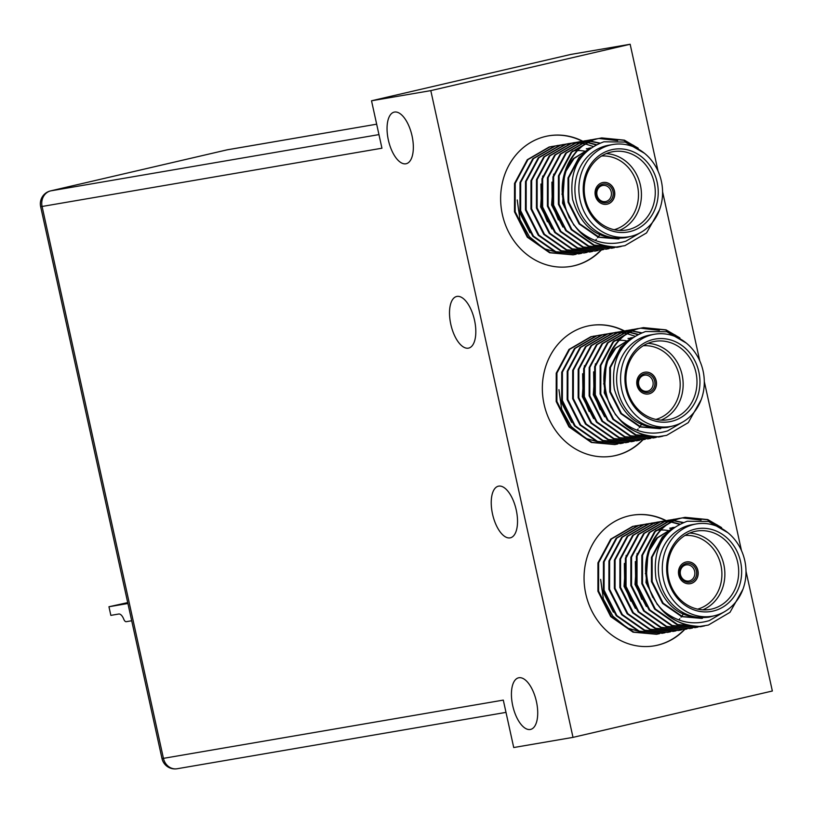 <?xml version="1.0" encoding="UTF-8"?>
<svg xmlns="http://www.w3.org/2000/svg" width="813" height="813" viewBox="0 0 813 813"><rect width="100%" height="100%" fill="white"/><g stroke="black" fill="none" stroke-linecap="round" stroke-linejoin="round"><path stroke-width="1.22" d="M492.526 514.04A26.494 12.012 76.9 0 1 498.379 486.194A26.494 12.012 76.9 0 1 516.235 509.975A26.494 12.012 76.9 0 1 510.381 537.81A26.494 12.012 76.9 0 1 492.526 514.04M450.809 324.326A26.494 12.012 76.9 0 1 456.662 296.481A26.494 12.012 76.9 0 1 474.528 320.261A26.494 12.012 76.9 0 1 468.674 348.096A26.494 12.012 76.9 0 1 450.809 324.326M512.718 705.643A26.494 12.012 76.9 0 1 518.572 677.808A26.494 12.012 76.9 0 1 536.428 701.578A26.494 12.012 76.9 0 1 530.574 729.424A26.494 12.012 76.9 0 1 512.718 705.643M388.34 139.958A26.494 12.012 76.9 0 1 394.193 112.123A26.494 12.012 76.9 0 1 412.049 135.893A26.494 12.012 76.9 0 1 406.195 163.728A26.494 12.012 76.9 0 1 388.34 139.958M624.465 330.932A66.239 59.024 80.3 0 0 590.39 325.525A66.239 59.024 80.3 0 0 587.352 326.135A66.239 59.024 80.3 0 0 543.714 402.496A66.239 59.024 80.3 0 0 612.768 456.103A66.239 59.024 80.3 0 0 615.797 455.493A66.239 59.024 80.3 0 0 643.053 439.711M612.565 456.134A66.239 59.024 80.3 0 0 615.4 455.554A66.239 59.024 80.3 0 0 642.666 439.772M582.758 141.218A66.239 59.024 80.3 0 0 548.673 135.812A66.239 59.024 80.3 0 0 545.645 136.432A66.239 59.024 80.3 0 0 502.007 212.782A66.239 59.024 80.3 0 0 571.051 266.39A66.239 59.024 80.3 0 0 574.09 265.78A66.239 59.024 80.3 0 0 601.346 249.998M570.858 266.42A66.239 59.024 80.3 0 0 573.693 265.841A66.239 59.024 80.3 0 0 600.949 250.058M666.182 520.645A66.239 59.024 80.3 0 0 632.097 515.239A66.239 59.024 80.3 0 0 629.069 515.849A66.239 59.024 80.3 0 0 585.431 592.199A66.239 59.024 80.3 0 0 654.475 645.817A66.239 59.024 80.3 0 0 657.504 645.207A66.239 59.024 80.3 0 0 684.77 629.425M654.282 645.847A66.239 59.024 80.3 0 0 657.107 645.268A66.239 59.024 80.3 0 0 684.373 629.486M701.213 399.61L688.276 422.628L666.63 435.362L658.063 436.713C631.721 435.616 614.232 421.063 605.594 393.055C598.368 364.641 614.76 333.228 640.298 328.249L642.768 327.751L665.39 329.976L675.593 335.291M662.27 436.266L658.682 437.028L635.248 434.945L612.911 419.376L600.106 394L600.146 365.637L612.89 341.907L634.811 329.194L637.626 328.635M658.063 436.713A55.203 49.187 -99.7 0 1 621.854 421.317C591.427 393.187 604.252 334.671 640.979 328.137L643.459 327.629L666.071 329.865L679.902 337.903M662.89 436.164L659.363 436.916L635.929 434.823L613.591 419.254L600.797 393.878L600.827 365.515L613.581 341.785L635.492 329.072L640.38 328.228M617.494 444L614.77 444.559L591.336 442.465L568.998 426.896L556.194 401.52L556.234 373.157L568.978 349.438L590.899 336.714L596.132 335.84M617.839 443.959L615.451 444.437L592.016 442.353L569.689 426.784L556.885 401.409L556.925 373.045L569.669 349.316L591.579 336.602L596.468 335.759M641.457 424.559L640.024 426.581M639.801 426.876L639.353 427.465M638.124 428.979L637.087 430.168A55.203 49.187 80.3 0 0 638.103 428.969M639.231 427.557A55.203 49.187 80.3 0 0 639.75 426.855M639.963 426.561A55.203 49.187 80.3 0 0 641.376 424.528M620.604 443.552L596.823 441.53L574.486 425.961L561.681 400.585L561.722 372.222L574.466 348.492L596.386 335.779L601.62 334.895M601.966 334.865L604.415 334.702M623.337 443.024L620.939 443.502L597.504 441.408L575.177 425.839L562.372 400.463L562.413 372.1L575.157 348.371L597.067 335.657L601.955 334.814M602.311 334.783L604.75 334.6M628.479 442.12L625.746 442.679L602.311 440.585L579.974 425.016L567.169 399.64L567.21 371.277L579.954 347.547L601.874 334.834L607.108 333.96M628.825 442.079L626.427 442.557L603.002 440.473L580.665 424.904L567.86 399.529L567.901 371.165L580.645 347.436L602.555 334.722L607.453 333.879M607.799 333.838L610.238 333.655M631.579 441.672L607.799 439.65L585.462 424.081L572.667 398.705L572.698 370.342L585.451 346.612L607.362 333.899L612.596 333.015M612.941 332.984L615.39 332.822M634.313 441.144L631.925 441.622L608.49 439.528L586.153 423.959L573.348 398.583L573.389 370.22L586.132 346.49L608.053 333.777L612.941 332.934M613.287 332.893L615.726 332.71M616.071 332.7L618.541 332.68M618.896 332.69L621.396 332.832M621.752 332.863L624.282 333.178M624.648 333.239L627.199 333.737M627.575 333.818L634.78 336.155M639.455 440.24L636.721 440.798L613.287 438.705L590.949 423.136L578.155 397.76L578.185 369.397L590.939 345.667L612.85 332.954L618.083 332.07M618.439 332.039L620.878 331.877M621.234 331.867L623.703 331.867M624.059 331.877L626.559 332.039M626.914 332.08L629.445 332.415M629.811 332.476L637.626 334.56M639.801 440.199L637.412 440.676L613.978 438.593L591.64 423.024L578.836 397.638L578.876 369.285L591.62 345.555L613.541 332.842L618.429 331.999M618.774 331.958L621.213 331.775M621.569 331.755L624.028 331.734M624.384 331.745L626.884 331.887M627.24 331.928L629.77 332.243M630.136 332.293L638.042 334.346M642.555 439.792L618.774 437.77L596.447 422.201L583.643 396.815L583.683 368.462L596.427 344.732L618.337 332.019L623.571 331.135M623.927 331.094L626.366 330.932M626.721 330.921L629.191 330.921M629.547 330.932L632.047 331.104M632.402 331.135L641.172 332.964M645.288 439.264L642.9 439.731L619.465 437.648L597.128 422.079L584.323 396.703L584.364 368.34L597.108 344.61L619.028 331.897L623.917 331.054M624.262 331.013L626.701 330.83M627.057 330.82L629.526 330.8M629.872 330.81L632.372 330.952M632.727 330.982L641.65 332.781M648.042 438.847L624.262 436.825L601.935 421.256L589.13 395.88L589.171 367.517L601.915 343.787L623.825 331.074L629.069 330.19M650.776 438.319L648.388 438.796L624.953 436.703L602.616 421.134L589.811 395.758L589.852 367.395L602.596 343.675L624.516 330.952L629.404 330.108M629.75 330.078L632.189 329.895M653.53 437.912L629.76 435.88L607.423 420.311L594.618 394.935L594.659 366.572L607.402 342.852L629.313 330.129L634.557 329.255M634.902 329.214L637.341 329.052M656.264 437.374L653.876 437.851L630.441 435.768L608.104 420.199L595.309 394.823L595.34 366.46L608.083 342.73L630.004 330.017L634.892 329.174M635.238 329.133L637.677 328.95M640.725 328.198L659.373 330.363M659.506 209.896L646.559 232.914L624.923 245.648L616.345 247C590.014 245.902 572.525 231.349 563.887 203.341C556.661 174.937 573.053 143.515 598.581 138.535L601.061 138.037L623.673 140.263L633.876 145.578M620.563 246.552L616.965 247.315L593.531 245.231L571.193 229.662L558.399 204.287L558.429 175.923L571.183 152.194L593.094 139.48L595.919 138.921M616.345 247A55.203 49.187 -99.7 0 1 580.147 231.614C549.71 203.474 562.535 144.958 599.272 138.423L601.742 137.915L624.364 140.151L638.195 148.19M621.183 246.451L617.656 247.203L594.222 245.109L571.885 229.54L559.08 204.165L559.12 175.801L571.864 152.072L593.785 139.358L598.673 138.515M575.787 254.286L573.053 254.845L549.618 252.762L527.291 237.183L514.487 211.807L514.527 183.453L527.271 159.724L549.182 147.001L554.425 146.127M576.132 254.256L573.744 254.723L550.31 252.64L527.972 237.071L515.168 211.695L515.208 183.332L527.952 159.602L549.873 146.889L554.761 146.045M599.75 234.855L598.307 236.868M598.094 237.162L597.636 237.752M596.407 239.266L595.38 240.455M578.886 253.839L555.116 251.817L532.779 236.248L519.974 210.872L520.015 182.508L532.759 158.779L554.669 146.066L559.913 145.181M560.259 145.151L562.698 144.988M581.62 253.31L579.232 253.788L555.797 251.695L533.46 236.126L520.655 210.75L520.696 182.386L533.44 158.657L555.36 145.944L560.248 145.1M560.594 145.07L563.033 144.887M586.762 252.406L584.039 252.965L560.604 250.871L538.267 235.303L525.462 209.927L525.503 181.563L538.247 157.834L560.157 145.121L565.401 144.247M587.108 252.365L584.72 252.843L561.285 250.76L538.948 235.191L526.153 209.815L526.184 181.451L538.938 157.722L560.848 145.009L565.736 144.165M566.082 144.125L568.521 143.942M589.862 251.959L566.092 249.937L543.755 234.368L530.95 208.992L530.991 180.628L543.734 156.899L565.655 144.186L570.889 143.301M571.234 143.271L573.683 143.108M592.596 251.43L590.208 251.908L566.773 249.815L544.436 234.246L531.641 208.87L531.672 180.506L544.425 156.777L566.336 144.064L571.224 143.22M571.569 143.19L574.019 142.997M574.364 142.986L576.834 142.966M577.189 142.976L579.689 143.118M580.045 143.149L582.575 143.464M582.931 143.525L585.492 144.023M585.858 144.104L593.073 146.442M597.738 250.526L595.014 251.085L571.58 248.991L549.242 233.422L536.438 208.047L536.478 179.683L549.222 155.954L571.143 143.24L576.376 142.356M576.722 142.326L579.171 142.163M579.517 142.153L581.986 142.153M582.342 142.163L584.842 142.326M585.208 142.366L587.738 142.702M588.104 142.763L595.909 144.846M598.083 250.485L595.695 250.963L572.261 248.88L549.934 233.311L537.129 207.935L537.169 179.571L549.913 155.842L571.824 143.129L576.712 142.285M577.057 142.245L579.506 142.062M579.852 142.041L582.321 142.021M582.677 142.031L585.177 142.173M585.533 142.214L588.063 142.529M588.419 142.58L596.336 144.643M600.848 250.079L577.067 248.056L554.73 232.488L541.925 207.112L541.966 178.748L554.71 155.019L576.63 142.305L581.864 141.421M582.21 141.391L584.659 141.218M585.004 141.208L587.484 141.208M587.829 141.218L590.34 141.391M590.695 141.421L599.466 143.251M603.581 249.55L601.183 250.018L577.748 247.935L555.421 232.366L542.617 206.99L542.657 178.626L555.401 154.897L577.311 142.184L582.199 141.34M582.555 141.299L584.994 141.116M585.34 141.106L587.809 141.086M588.165 141.096L590.665 141.238M591.021 141.269L599.933 143.068M606.335 249.144L582.555 247.111L560.218 231.542L547.413 206.167L547.454 177.803L560.198 154.074L582.118 141.36L587.352 140.476M609.069 248.605L606.671 249.083L583.246 246.989L560.909 231.42L548.104 206.045L548.145 177.681L560.889 153.962L582.799 141.238L587.697 140.395M588.043 140.364L590.482 140.182M611.823 248.199L588.043 246.166L565.706 230.597L552.911 205.222L552.942 176.858L565.685 153.139L587.606 140.415L592.84 139.541M614.557 247.66L612.169 248.138L588.734 246.054L566.397 230.486L553.592 205.11L553.633 176.746L566.376 153.017L588.297 140.303L595.634 139.338M593.531 139.419L595.97 139.236M599.018 138.484L617.656 140.649M742.93 589.313L729.983 612.341L708.347 625.075L699.769 626.427C673.428 625.329 655.949 610.776 647.311 582.769C640.085 554.354 656.477 522.932 682.005 517.962L684.485 517.464L707.097 519.69L717.3 525.005M703.987 625.98L700.389 626.742L676.955 624.658L654.617 609.089L641.823 583.714L641.853 555.35L654.597 531.621L676.518 518.907L679.333 518.348M699.769 626.427A55.203 49.187 -99.7 0 1 663.571 611.03C633.134 582.901 645.959 524.385 682.696 517.851L685.166 517.342L707.777 519.568L721.619 527.617M704.607 625.878L701.07 626.63L677.646 624.536L655.308 608.967L642.504 583.592L642.544 555.228L655.288 531.499L677.199 518.785L682.097 517.942M659.211 633.713L656.477 634.272L633.042 632.179L610.705 616.61L597.911 591.234L597.941 562.87L610.695 539.151L632.605 526.428L637.839 525.554M659.556 633.673L657.168 634.15L633.734 632.067L611.396 616.498L598.592 591.122L598.632 562.759L611.376 539.029L633.297 526.316L638.185 525.472M683.174 614.272L681.731 616.295M681.518 616.589L681.06 617.179M679.831 618.693L678.804 619.882M662.31 633.266L638.53 631.244L616.203 615.675L603.398 590.299L603.439 561.935L616.183 538.206L638.093 525.493L643.327 524.609M643.683 524.578L646.122 524.415M665.044 632.738L662.656 633.215L639.221 631.122L616.884 615.553L604.079 590.177L604.12 561.813L616.864 538.084L638.784 525.371L643.672 524.527M644.018 524.497L646.457 524.314M670.186 631.833L667.453 632.392L644.018 630.299L621.691 614.73L608.886 589.354L608.927 560.99L621.671 537.261L643.581 524.548L648.825 523.674M670.532 631.792L668.144 632.27L644.709 630.187L622.372 614.618L609.567 589.242L609.608 560.879L622.351 537.149L644.272 524.436L649.16 523.592M649.506 523.552L651.945 523.369M652.3 523.359L654.77 523.328M673.286 631.386L649.516 629.364L627.179 613.795L614.374 588.419L614.415 560.055L627.158 536.326L649.069 523.613L654.313 522.729M654.658 522.698L657.097 522.535M676.02 630.858L673.631 631.325L650.197 629.242L627.86 613.673L615.065 588.297L615.095 559.933L627.839 536.204L649.76 523.491L654.648 522.647M654.993 522.607L657.432 522.424M681.162 629.953L678.438 630.502L655.004 628.419L632.666 612.85L619.862 587.474L619.902 559.11L632.646 535.381L654.567 522.668L659.8 521.783M660.146 521.753L662.585 521.59M662.941 521.58L665.41 521.58M665.766 521.59L668.266 521.753M668.632 521.794L671.162 522.129M671.518 522.19L679.333 524.273M681.507 629.912L679.119 630.39L655.685 628.307L633.347 612.728L620.553 587.352L620.583 558.998L633.337 535.269L655.248 522.546L660.136 521.702M660.481 521.672L662.92 521.489M663.276 521.468L665.745 521.448M666.101 521.458L668.591 521.6M668.957 521.641L671.477 521.956M671.843 522.007L679.759 524.06M684.261 629.506L660.491 627.484L638.154 611.904L625.349 586.529L625.39 558.175L638.134 534.446L660.054 521.722L665.288 520.848M665.634 520.808L668.083 520.645M668.428 520.635L670.898 520.635M671.253 520.645L673.753 520.818M674.119 520.848L682.879 522.678M686.995 628.977L684.607 629.445L661.172 627.362L638.835 611.793L626.04 586.417L626.071 558.053L638.825 534.324L660.735 521.611L665.623 520.767M665.969 520.726L668.418 520.544M668.764 520.533L671.233 520.513M671.589 520.523L674.089 520.666M674.444 520.696L683.357 522.495M689.749 628.561L665.979 626.538L643.642 610.97L630.837 585.594L630.878 557.23L643.622 533.501L665.542 520.787L670.776 519.903M692.483 628.032L690.095 628.51L666.66 626.417L644.333 610.848L631.528 585.472L631.569 557.108L644.313 533.379L666.223 520.666L671.111 519.822M671.457 519.792L673.906 519.609M695.247 627.626L671.467 625.593L649.13 610.024L636.325 584.649L636.366 556.285L649.109 532.556L671.03 519.842L676.264 518.968M676.609 518.928L679.058 518.765M697.981 627.087L695.582 627.565L672.148 625.482L649.821 609.913L637.016 584.537L637.057 556.173L649.8 532.444L671.711 519.731L676.599 518.887M676.955 518.846L679.394 518.664M682.442 517.901L701.08 520.076M654.526 334.245L650.573 334.926A46.808 41.707 80.3 0 0 648.439 335.352A46.808 41.707 80.3 0 0 617.595 389.315A46.808 41.707 80.3 0 0 666.396 427.191L670.339 426.52A46.808 41.707 80.3 0 0 672.483 426.083A46.808 41.707 80.3 0 0 703.326 372.13A46.808 41.707 80.3 0 0 654.526 334.245A46.808 41.707 80.3 0 0 652.392 334.682A46.808 41.707 80.3 0 0 621.549 388.634A46.808 41.707 80.3 0 0 670.339 426.52M671.965 426.205L667.331 427.445C640.614 430.402 622.941 417.608 614.293 389.061C610.604 359.773 621.041 340.586 645.603 331.511L666.934 331.785L686.233 343.035M621.854 421.317C635.929 432.577 651.183 435.768 667.615 430.89L683.286 421.713M612.819 144.531L608.866 145.212A46.808 41.707 80.3 0 0 606.722 145.639A46.808 41.707 80.3 0 0 575.889 199.602A46.808 41.707 80.3 0 0 624.679 237.487L628.632 236.807A46.808 41.707 80.3 0 0 630.776 236.37A46.808 41.707 80.3 0 0 661.609 182.417A46.808 41.707 80.3 0 0 612.819 144.531A46.808 41.707 80.3 0 0 610.675 144.968A46.808 41.707 80.3 0 0 579.842 198.921A46.808 41.707 80.3 0 0 628.632 236.807M630.258 236.492L625.614 237.731C598.907 240.689 581.224 227.894 572.576 199.348C568.887 170.059 579.323 150.872 603.896 141.797L625.227 142.072L644.526 153.322M580.147 231.614C594.222 242.874 609.476 246.054 625.908 241.176L641.579 232M696.243 523.958L692.29 524.639A46.808 41.707 80.3 0 0 690.146 525.066A46.808 41.707 80.3 0 0 659.313 579.029A46.808 41.707 80.3 0 0 708.103 616.904L712.056 616.234A46.808 41.707 80.3 0 0 714.2 615.797A46.808 41.707 80.3 0 0 745.033 561.844A46.808 41.707 80.3 0 0 696.243 523.958A46.808 41.707 80.3 0 0 694.099 524.395A46.808 41.707 80.3 0 0 663.266 578.348A46.808 41.707 80.3 0 0 712.056 616.234M713.672 615.919L709.038 617.158C682.331 620.116 664.648 607.311 656 578.775C652.311 549.486 662.747 530.3 687.31 521.224L708.651 521.499L727.95 532.749M663.571 611.03C677.646 622.291 692.9 625.482 709.332 620.604L725.003 611.427M671.436 421.347A41.951 37.378 -99.7 0 1 626.02 388.858A41.951 37.378 -99.7 0 1 653.428 339.417A41.951 37.378 -99.7 0 1 698.855 371.917A41.951 37.378 -99.7 0 1 671.436 421.347M652.92 341.745A39.746 35.416 80.3 0 0 626.732 387.557A39.746 35.416 80.3 0 0 668.164 419.721A39.746 35.416 80.3 0 0 669.983 419.356A39.746 35.416 80.3 0 0 696.162 373.543A39.746 35.416 80.3 0 0 654.729 341.379A39.746 35.416 80.3 0 0 652.92 341.745M629.729 231.634A41.951 37.378 -99.7 0 1 584.303 199.144A41.951 37.378 -99.7 0 1 611.722 149.714A41.951 37.378 -99.7 0 1 657.148 182.203A41.951 37.378 -99.7 0 1 629.729 231.634M611.203 152.031A39.746 35.416 80.3 0 0 585.025 197.844A39.746 35.416 80.3 0 0 626.447 230.008A39.746 35.416 80.3 0 0 628.266 229.642A39.746 35.416 80.3 0 0 654.455 183.829A39.746 35.416 80.3 0 0 613.022 151.665A39.746 35.416 80.3 0 0 611.203 152.031M713.153 611.061A41.951 37.378 -99.7 0 1 667.727 578.561A41.951 37.378 -99.7 0 1 695.145 529.131A41.951 37.378 -99.7 0 1 740.562 561.62A41.951 37.378 -99.7 0 1 713.153 611.061M694.627 531.458A39.746 35.416 80.3 0 0 668.449 577.271A39.746 35.416 80.3 0 0 709.871 609.435A39.746 35.416 80.3 0 0 711.69 609.069A39.746 35.416 80.3 0 0 737.869 563.257A39.746 35.416 80.3 0 0 696.446 531.092A39.746 35.416 80.3 0 0 694.627 531.458M644.262 372.313A11.036 9.837 80.3 0 0 636.986 385.037A11.036 9.837 80.3 0 0 648.489 393.97A11.036 9.837 80.3 0 0 648.998 393.868A11.036 9.837 80.3 0 0 656.274 381.145A11.036 9.837 80.3 0 0 644.76 372.212A11.036 9.837 80.3 0 0 644.262 372.313M648.398 393.99A11.036 9.837 80.3 0 0 648.804 393.909A11.036 9.837 80.3 0 0 656.081 381.236A11.036 9.837 80.3 0 0 644.668 372.232M602.545 182.6A11.036 9.837 80.3 0 0 595.279 195.323A11.036 9.837 80.3 0 0 606.783 204.256A11.036 9.837 80.3 0 0 607.291 204.154A11.036 9.837 80.3 0 0 614.557 191.431A11.036 9.837 80.3 0 0 603.053 182.498A11.036 9.837 80.3 0 0 602.545 182.6M606.681 204.276A11.036 9.837 80.3 0 0 607.087 204.195A11.036 9.837 80.3 0 0 614.374 191.522A11.036 9.837 80.3 0 0 602.951 182.519M685.969 562.027A11.036 9.837 80.3 0 0 678.692 574.75A11.036 9.837 80.3 0 0 690.207 583.683A11.036 9.837 80.3 0 0 690.704 583.582A11.036 9.837 80.3 0 0 697.981 570.858A11.036 9.837 80.3 0 0 686.477 561.925A11.036 9.837 80.3 0 0 685.969 562.027M690.105 583.704A11.036 9.837 80.3 0 0 690.511 583.622A11.036 9.837 80.3 0 0 697.798 570.95A11.036 9.837 80.3 0 0 686.375 561.946M648.469 392.394A9.492 8.455 -99.7 0 1 638.185 385.047A9.492 8.455 -99.7 0 1 644.394 373.858A9.492 8.455 -99.7 0 1 654.668 381.206A9.492 8.455 -99.7 0 1 648.469 392.394M644.079 375.25A8.171 7.276 80.3 0 0 638.703 384.671A8.171 7.276 80.3 0 0 647.219 391.277A8.171 7.276 80.3 0 0 647.595 391.205A8.171 7.276 80.3 0 0 652.971 381.785A8.171 7.276 80.3 0 0 644.455 375.179A8.171 7.276 80.3 0 0 644.079 375.25M606.762 202.681A9.492 8.455 -99.7 0 1 596.478 195.333A9.492 8.455 -99.7 0 1 602.677 184.144A9.492 8.455 -99.7 0 1 612.961 191.492A9.492 8.455 -99.7 0 1 606.762 202.681M602.372 185.537A8.171 7.276 80.3 0 0 596.986 194.957A8.171 7.276 80.3 0 0 605.502 201.563A8.171 7.276 80.3 0 0 605.878 201.492A8.171 7.276 80.3 0 0 611.264 192.071A8.171 7.276 80.3 0 0 602.748 185.466A8.171 7.276 80.3 0 0 602.372 185.537M690.176 582.108A9.492 8.455 -99.7 0 1 679.902 574.761A9.492 8.455 -99.7 0 1 686.101 563.572A9.492 8.455 -99.7 0 1 696.385 570.919A9.492 8.455 -99.7 0 1 690.176 582.108M685.796 564.964A8.171 7.276 80.3 0 0 680.41 574.385A8.171 7.276 80.3 0 0 688.926 580.99A8.171 7.276 80.3 0 0 689.302 580.919A8.171 7.276 80.3 0 0 694.688 571.498A8.171 7.276 80.3 0 0 686.172 564.893A8.171 7.276 80.3 0 0 685.796 564.964M604.11 383.36A8.171 7.276 80.3 0 0 603.632 383.878M606.112 396.835A8.171 7.276 80.3 0 0 606.701 397.12M562.393 193.646A8.171 7.276 80.3 0 0 561.915 194.165M564.405 207.122A8.171 7.276 80.3 0 0 564.984 207.406M645.817 573.074A8.171 7.276 80.3 0 0 645.339 573.592M647.829 586.549A8.171 7.276 80.3 0 0 648.408 586.834M658.063 171.177L630.156 44.258L570.878 54.42L371.521 100.782L381.947 148.21L42.083 206.472L163.433 758.356L503.298 700.105L513.725 747.533L573.002 737.371L772.35 691.009L745.999 571.173M371.521 100.782L430.799 90.619L573.002 737.371M662.585 191.746L699.769 360.891M704.292 381.46L741.476 550.604M630.156 44.258L430.799 90.619M624.099 331.013A66.239 59.024 80.3 0 0 590.187 325.566M582.393 141.299A66.239 59.024 80.3 0 0 548.48 135.852M665.806 520.726A66.239 59.024 80.3 0 0 631.894 515.279M603.175 443.309L585.787 438.4L571.183 426.53L561.702 409.386L558.948 389.681L560.37 400.382L571.712 422.455M561.458 253.595L544.08 248.687L529.476 236.817L519.985 219.673L517.231 199.968L518.653 210.669L529.995 232.742M644.882 633.022L627.504 628.114L612.9 616.244L603.409 599.1L600.655 579.395L602.077 590.096L613.419 612.169M660.075 428.705L639.963 426.927L620.786 413.624L609.77 391.917L609.73 367.659L620.573 347.364L628.327 341.043M615.614 414.925L604.283 392.862L606.376 361.958M608.805 356.877L615.085 348.31L632.28 337.822M632.575 337.608L630.39 337.954L632.514 337.659M604.638 416.805L593.297 394.742L595.401 363.838M628.012 338.503L631.518 338.381M593.663 418.685L582.321 396.622L584.425 365.718M614.618 340.657L614.018 340.759M614.699 340.657L616.691 340.413M617.037 340.383L619.049 340.271M619.841 340.261L622.331 340.332M622.687 340.362L625.207 340.637M625.573 340.688L628.124 341.165M660.766 428.593L640.654 426.815L621.478 413.502L610.451 391.805L610.421 367.547L621.264 347.253L627.169 342.141M611.102 407.72L604.963 392.74L604.598 369.966M607.067 361.836L615.776 348.188L632.087 337.964M600.126 409.6L593.988 394.62L593.622 371.846M628.358 338.411L631.681 338.259M589.151 411.48L583.012 396.5L582.636 373.726M618.368 238.992L598.256 237.223L579.08 223.91L568.053 202.203L568.023 177.945L578.866 157.661L586.62 151.33M573.907 225.211L562.566 203.148L564.669 172.244M567.098 167.163L573.378 158.596L590.573 148.108M590.868 147.905L588.683 148.24L590.807 147.946M562.931 227.091L551.59 205.028L553.694 174.124M586.305 148.789L589.811 148.667M551.956 228.981L540.615 206.909L542.708 176.004M572.901 150.944L572.311 151.045M572.982 150.944L574.984 150.7M575.33 150.669L577.342 150.557M578.134 150.547L580.614 150.618M580.98 150.649L583.49 150.923M583.856 150.974L586.417 151.452M619.049 238.88L598.937 237.101L579.76 223.788L568.744 202.091L568.714 177.834L579.547 157.539L585.462 152.427M569.395 218.006L563.257 203.026L562.881 180.252M565.35 172.132L574.059 158.484L590.37 148.251M558.409 219.886L552.281 204.906L551.905 182.132M586.64 148.698L589.974 148.545M547.434 221.766L541.295 206.797L540.93 184.012M701.792 618.419L681.68 616.64L662.504 603.337L651.477 581.63L651.447 557.372L662.29 537.078L670.034 530.757M657.331 604.638L645.989 582.575L648.093 551.671M650.522 546.59L656.792 538.023L673.987 527.535M674.292 527.322L672.107 527.667L674.231 527.373M646.355 606.518L635.014 584.456L637.107 553.551M669.729 528.216L673.235 528.094M635.37 608.398L624.038 586.336L626.132 555.431M656.325 530.371L655.735 530.472M656.406 530.371L658.398 530.127M658.754 530.096L660.766 529.985M661.558 529.974L664.038 530.046M664.394 530.076L666.914 530.34M667.28 530.401L669.831 530.879M702.473 618.307L682.361 616.528L663.184 603.216L652.168 581.519L652.128 557.261L662.971 536.966L668.875 531.854M652.809 597.433L646.681 582.454L646.305 559.679M648.774 551.549L657.483 537.901L673.794 527.678M641.833 599.313L635.695 584.334L635.329 561.559M670.064 528.125L673.398 527.972M630.858 601.193L624.719 586.214L624.354 563.439M647.951 343.34A39.746 35.416 -99.7 0 1 682.514 376.937A39.746 35.416 -99.7 0 1 661.111 420.128M606.244 153.627A39.746 35.416 -99.7 0 1 640.807 187.224A39.746 35.416 -99.7 0 1 619.404 230.425M689.658 533.054A39.746 35.416 -99.7 0 1 724.231 566.651A39.746 35.416 -99.7 0 1 702.828 609.841M655.918 419.427A37.53 33.445 80.3 0 0 679.587 377.445A37.53 33.445 80.3 0 0 643.286 345.738M614.201 229.713A37.53 33.445 80.3 0 0 637.88 187.732A37.53 33.445 80.3 0 0 601.569 156.025M697.625 609.14A37.53 33.445 80.3 0 0 721.304 567.159A37.53 33.445 80.3 0 0 684.993 535.452M127.905 603.5L108.952 606.752L110.853 615.38L118.749 614.018A8.831 4.004 76.9 0 1 123.739 619.13A4.421 2.002 -103.1 0 0 126.239 621.691L131.696 620.756M108.952 606.752L127.712 602.606M227.701 149.724A13.252 13.252 0 0 0 226.939 149.877A13.252 6.006 -103.1 0 1 227.091 149.846A13.252 11.809 -99.7 0 1 227.701 149.724L376.673 124.186L227.091 149.846L50.741 190.862L378.96 134.602M177.173 768.742A13.252 11.809 -99.7 0 1 163.433 758.356L161.99 758.529A13.252 13.252 0 0 0 177.173 768.742L505.991 712.381M50.325 190.964A13.252 6.006 -103.1 0 1 50.589 190.892A13.252 13.252 0 0 0 40.65 206.634L42.083 206.472A13.252 11.809 80.3 0 1 50.741 190.862A13.252 6.006 -103.1 0 0 50.589 190.892L226.939 149.877A13.252 6.006 -103.1 0 0 226.786 149.917M642.768 327.751L643.459 327.629M593.368 336.216L594.059 336.104M598.856 335.281L599.547 335.159M604.354 334.336L605.035 334.214M609.841 333.391L610.522 333.279M615.329 332.456L616.01 332.334M620.817 331.511L621.498 331.399M626.305 330.576L626.986 330.454M631.792 329.631L632.484 329.509M637.28 328.686L637.971 328.574M614.77 444.559L615.451 444.437M620.258 443.613L620.939 443.502M625.746 442.679L626.427 442.557M631.234 441.733L631.925 441.622M636.721 440.798L637.412 440.676M642.209 439.853L642.9 439.731M647.697 438.908L648.388 438.796M653.185 437.973L653.876 437.851M658.682 437.028L659.363 436.916M601.061 138.037L601.742 137.915M551.661 146.503L552.342 146.391M557.149 145.568L557.84 145.446M562.637 144.623L563.328 144.501M568.124 143.677L568.815 143.566M573.612 142.742L574.303 142.621M579.1 141.797L579.791 141.686M584.598 140.862L585.279 140.74M590.086 139.917L590.766 139.806M595.573 138.982L596.254 138.86M573.053 254.845L573.744 254.723M578.541 253.9L579.232 253.788M584.029 252.965L584.72 252.843M589.527 252.02L590.208 251.908M595.014 251.085L595.695 250.963M600.502 250.14L601.183 250.018M605.99 249.195L606.671 249.083M611.478 248.26L612.169 248.138M616.965 247.315L617.656 247.203M684.485 517.464L685.166 517.342M635.085 525.93L635.766 525.808M640.573 524.985L641.254 524.873M646.061 524.05L646.752 523.928M651.548 523.105L652.239 522.993M657.036 522.17L657.727 522.048M662.524 521.224L663.215 521.113M668.012 520.29L668.703 520.168M673.499 519.344L674.19 519.222M678.997 518.399L679.678 518.288M656.477 634.272L657.168 634.15M661.965 633.327L662.656 633.215M667.453 632.392L668.144 632.27M672.94 631.447L673.631 631.325M678.438 630.502L679.119 630.39M683.926 629.567L684.607 629.445M689.414 628.622L690.095 628.51M694.902 627.687L695.582 627.565M700.389 626.742L701.07 626.63M40.65 206.634L161.99 758.529M620.106 339.722L619.415 339.834M578.389 150.009L577.708 150.12M661.812 529.436L661.132 529.548"/></g></svg>
